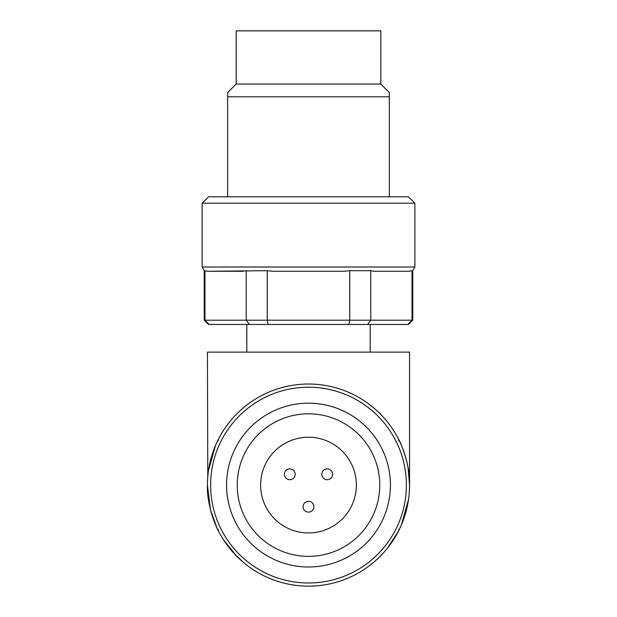 <?xml version="1.0" encoding="UTF-8"?>
<svg xmlns="http://www.w3.org/2000/svg" width="617" height="617" viewBox="0 0 617 617"><rect width="100%" height="100%" fill="white"/><g stroke="black" fill="none" stroke-linecap="round" stroke-linejoin="round"><path stroke-width="0.93" d="M348.867 324.457L349.754 320.2L349.754 270.693L344.039 271.264L272.961 271.264L267.246 270.693L207.813 271.264L204.25 270.693L204.25 320.2L204.96 320.2L209.086 324.457L408.5 324.457L412.75 320.2L412.04 320.2L407.914 324.457L412.04 320.2L370.786 320.2L367.547 324.457M356.371 485.093A47.871 47.871 0 0 1 308.5 532.957A47.871 47.871 0 0 1 260.629 485.093A47.871 47.871 0 0 1 308.5 437.222A47.871 47.871 0 0 1 356.371 485.093M237.229 485.093A71.271 71.271 0 0 0 308.5 556.364A71.271 71.271 0 0 0 379.771 485.093A71.271 71.271 0 0 0 308.5 413.814A71.271 71.271 0 0 0 237.229 485.093M226.586 485.093A81.914 81.914 0 0 0 308.5 567A81.914 81.914 0 0 0 390.414 485.093A81.914 81.914 0 0 0 308.5 403.179A81.914 81.914 0 0 0 226.586 485.093M210.297 508.948L207.443 485.093A101.057 101.057 0 0 0 308.5 586.15A101.057 101.057 0 0 0 409.557 485.093A101.057 101.057 0 0 0 308.5 384.029A101.057 101.057 0 0 0 207.443 485.093C206.448 506.403 218.025 531.121 218.541 531.144L218.079 529.209M207.636 491.433L209.834 506.966M209.973 507.59L210.266 508.832M211.7 514.115L211.932 514.879M212.233 515.843L213.235 518.828M223.609 539.929L237.036 556.549M387.646 547.935L398.459 531.144L400.441 527.041M401.59 524.435L402.276 522.769M402.415 522.422L407.313 506.287M409.464 489.505L409.557 485.093C410.552 463.768 398.983 439.057 398.459 439.034L398.921 440.97L398.459 439.034M409.279 492.574L409.187 493.808M408.547 499.354L401.351 525.028M402.608 521.928L402.384 522.491M402.377 522.506L400.981 525.831M398.489 531.083L400.957 525.892M401.598 524.404L408.547 499.392M409.233 493.191L409.572 485.093L408.099 467.979L406.765 461.477M217.531 529.108L217.284 528.599M216.899 527.836L210.59 510.12M409.557 483.998L409.557 352.114L207.443 352.114L207.79 476.663M202.121 267.014L414.879 267.014L414.879 203.186L202.121 203.186L202.121 267.014L204.25 270.693M414.879 203.186L408.5 196.8L208.5 196.8L202.121 203.186M389.35 196.8L389.35 96.807L227.65 96.807L227.65 196.8M389.35 92.55L389.35 96.807L389.35 92.55L380.836 84.043L236.164 84.043L227.65 92.55L227.65 96.807M380.836 84.043L380.836 30.85L236.164 30.85L236.164 84.043M208.87 468.164L215.649 445.15M214.539 447.888L215.942 444.51M216.552 443.145L218.541 439.034L218.079 440.97M218.511 439.096L216.043 444.286M215.402 445.775L208.453 470.786M399.052 440.222L399.376 440.877M403.287 450.032L404.305 452.924M398.921 529.209L398.459 531.144M204.25 320.2L208.5 324.457L209.086 324.457L204.96 320.2L267.246 320.2L268.133 324.457M267.246 270.693L267.246 320.2L370.786 320.2L370.786 270.693L373.647 271.264L409.187 271.264L412.04 270.693L412.04 320.2M246.214 270.693L246.214 320.2L249.453 324.457M344.039 271.264L272.961 271.264M204.96 270.693L204.96 320.2M243.353 271.264L207.813 271.264M414.879 267.014L412.75 270.693L412.04 270.693M370.786 270.693L349.754 270.693M409.187 271.264L373.647 271.264M303.094 506.704A5.406 5.406 0 0 0 308.5 512.11A5.406 5.406 0 0 0 313.906 506.704A5.406 5.406 0 0 0 308.5 501.305A5.406 5.406 0 0 0 303.094 506.704M284.375 474.28A5.406 5.406 0 0 0 289.782 479.687A5.406 5.406 0 0 0 295.181 474.28A5.406 5.406 0 0 0 289.782 468.874A5.406 5.406 0 0 0 284.375 474.28M321.819 474.28A5.406 5.406 0 0 0 327.218 479.687A5.406 5.406 0 0 0 332.625 474.28A5.406 5.406 0 0 0 327.218 468.874A5.406 5.406 0 0 0 321.819 474.28M210.621 485.093A97.879 97.879 0 0 0 308.5 582.972A97.879 97.879 0 0 0 406.379 485.093A97.879 97.879 0 0 0 308.5 387.214A97.879 97.879 0 0 0 210.621 485.093M370.2 352.114L370.2 324.457M210.258 508.794L211.708 514.154M213.952 520.779L216.929 527.89M401.374 445.196L402.724 448.544M406.742 461.385L405.292 456.025M402.33 447.549L400.101 442.343M373.887 562.149L377.859 558.593M233.18 552.47L242.959 562.033M246.8 352.114L246.8 324.457M412.75 270.693L412.75 320.2"/></g></svg>
